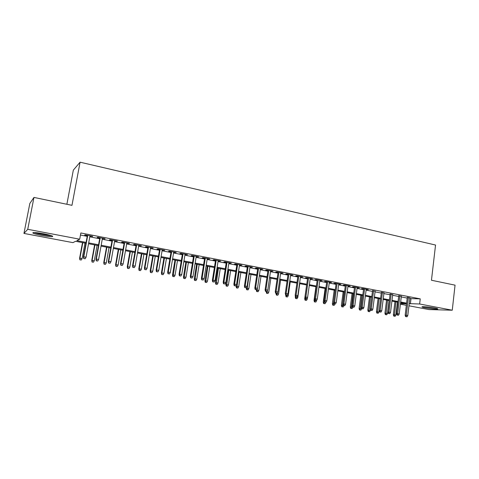 <?xml version="1.0" encoding="UTF-8"?>
<svg xmlns="http://www.w3.org/2000/svg" width="479" height="479" viewBox="0 0 479 479"><rect width="100%" height="100%" fill="white"/><g stroke="black" fill="none" stroke-linecap="round" stroke-linejoin="round"><path stroke-width="0.72" d="M43.817 233.818C51.145 235.327 53.947 236.285 52.211 236.692C50.145 236.758 46.673 236.345 41.793 235.452C34.434 233.962 31.608 232.998 33.308 232.56C35.398 232.495 38.901 232.914 43.817 233.818M434.752 308.015C437.381 308.536 438.327 308.877 437.578 309.051C434.878 309.165 430.717 308.739 425.095 307.787C422.424 307.267 421.472 306.919 422.227 306.746C424.909 306.626 429.088 307.051 434.752 308.015M66.874 204.276L73.329 170.135L80.083 162.189L435.543 245.038L431.459 280.245L455.05 285.155L452.26 310.212L428.992 309.566L408.952 305.8M406.348 305.309L400.396 304.195M397.786 303.704L397.462 303.638L397.792 303.644M397.642 302.165L397.462 303.638M85.945 243.254L75.574 241.296L72.928 242.631L23.95 233.423L27.734 229.303L79.7 239.207L76.856 240.644L86.1 242.398M27.734 229.303L33.973 197.42L29.836 203.455L23.95 233.423M89.926 236.129L92.687 236.309L85.148 234.848L84.645 235.105L87.346 235.632M102.386 238.536L105.117 238.716L97.68 237.273L97.135 237.524L99.8 238.039M114.679 240.913L117.379 241.087L110.038 239.668L109.446 239.901L112.086 240.416M126.797 243.26L129.468 243.428L122.235 242.027L121.594 242.254L124.205 242.757M138.754 245.571L141.395 245.739L134.258 244.356L133.575 244.565L136.156 245.068M150.556 247.853L153.166 248.014L146.125 246.649L145.394 246.853L147.951 247.35M162.195 250.104L164.776 250.26L157.831 248.918L157.058 249.11L159.591 249.601M173.679 252.325L176.236 252.481L169.38 251.152L168.566 251.337L171.069 251.816M185.014 254.517L187.54 254.666L180.775 253.361L179.924 253.529L182.403 254.008M196.198 256.678L198.701 256.828L192.019 255.535L191.133 255.696L193.582 256.175M207.233 258.81L209.712 258.959L203.12 257.684L202.192 257.84L204.623 258.307M218.131 260.917L220.585 261.067L214.077 259.804L213.113 259.947L215.52 260.414M228.89 263.001L231.315 263.145L224.896 261.899L223.897 262.031L226.274 262.492M239.512 265.055L241.913 265.192L235.572 263.965L234.536 264.091L236.895 264.546M249.996 267.078L252.373 267.216L246.116 266.007L245.044 266.12L247.38 266.575M260.348 269.084L262.702 269.216L256.522 268.018L255.421 268.132L257.732 268.575M270.575 271.06L272.904 271.192L266.797 270.012L265.665 270.108L267.953 270.551M280.67 273.012L282.975 273.144L276.946 271.976L275.784 272.066L278.048 272.503M290.639 274.94L292.926 275.066L286.975 273.916L285.777 274L288.023 274.431M300.489 276.844L302.752 276.97L296.872 275.832L295.651 275.91L297.872 276.335M310.218 278.724L312.464 278.85L306.65 277.724L305.398 277.796L307.602 278.221M319.828 280.586L322.05 280.706L316.314 279.592L315.032 279.658L317.212 280.077M329.324 282.418L331.522 282.538L325.852 281.442L324.546 281.496L326.708 281.915M338.707 284.233L340.886 284.352L335.282 283.263L333.947 283.317L336.09 283.73M347.976 286.029L350.131 286.143L344.599 285.071L343.239 285.113L345.359 285.52M357.136 287.795L359.274 287.909L353.801 286.849L352.418 286.885L354.52 287.292M366.184 289.55L368.303 289.657L362.896 288.609L361.489 288.639L363.573 289.041M375.129 291.28L372.524 290.771M383.972 292.986L381.368 292.483M392.708 294.675L390.104 294.172M401.348 296.345L398.744 295.842M409.82 298.591L420.239 298.854L80.855 232.968L79.7 239.207M80.472 235.039L87.214 236.339M89.801 236.836L99.674 238.746M102.261 239.243L111.96 241.117M114.553 241.614L124.079 243.452M126.678 243.955L136.036 245.763M138.635 246.26L147.831 248.038M150.436 248.541L159.471 250.283M162.076 250.786L170.955 252.499M173.566 253.002L182.289 254.684M184.9 255.187L193.474 256.846M196.085 257.349L204.515 258.971M207.132 259.48L215.412 261.079M218.029 261.582L226.172 263.151M228.788 263.66L236.794 265.204M239.41 265.707L247.278 267.228M249.894 267.731L257.636 269.222M260.253 269.731L267.857 271.198M270.479 271.701L277.958 273.144M280.574 273.653L287.933 275.072M290.549 275.575L297.782 276.97M300.399 277.479L307.512 278.85M310.129 279.353L317.128 280.706M319.744 281.209L326.624 282.538M329.241 283.041L336.007 284.346M338.623 284.849L345.281 286.137M347.892 286.64L354.442 287.903M357.053 288.406L363.495 289.651M366.106 290.154L372.446 291.376M375.057 291.879L381.29 293.082M383.895 293.585L390.032 294.771M392.636 295.274L398.672 296.441M401.276 296.938L407.216 298.088M409.886 297.998L407.288 297.495M33.973 197.42L71.964 205.335L80.083 162.189M420.239 298.854L419.634 303.991L452.26 310.212M409.216 303.626L419.634 303.991M88.687 242.889L98.578 244.763M101.171 245.254L110.888 247.098M113.487 247.589L123.031 249.397M125.63 249.888L135.006 251.667M137.611 252.158L146.825 253.906M149.43 254.397L158.483 256.115M161.094 256.606L169.985 258.295M172.602 258.792L181.337 260.444M183.954 260.941L192.546 262.57M195.163 263.067L203.605 264.665M206.221 265.162L214.52 266.731M217.137 267.228L225.292 268.773M227.914 269.27L235.931 270.791M238.554 271.288L246.434 272.779M249.056 273.275L256.804 274.748M259.426 275.245L267.048 276.688M269.671 277.185L277.161 278.604M279.784 279.101L287.149 280.496M289.771 280.993L297.016 282.365M299.638 282.861L306.764 284.215M309.386 284.706L316.391 286.035M319.014 286.532L325.9 287.837M328.522 288.334L335.3 289.621M337.917 290.118L344.587 291.376M347.203 291.873L353.759 293.118M356.376 293.615L362.831 294.836M365.441 295.333L371.788 296.531M374.404 297.028L380.643 298.213M383.26 298.704L389.403 299.872M392.008 300.363L398.055 301.513M400.66 302.004L406.611 303.129M400.456 303.686L406.186 303.782L400.576 302.716M397.965 302.225L391.924 301.081M389.313 300.59L383.17 299.429M380.554 298.938L374.309 297.752M371.698 297.261L365.351 296.064M362.735 295.567L356.28 294.346M353.664 293.855L347.107 292.615M344.485 292.118L337.821 290.861M335.198 290.364L328.42 289.082M325.798 288.586L318.906 287.286M316.284 286.789L309.278 285.466M306.656 284.969L299.531 283.622M296.908 283.125L289.663 281.754M287.041 281.263L279.67 279.868M277.048 279.371L269.557 277.958M266.935 277.461L259.313 276.018M256.69 275.527L248.936 274.06M246.314 273.563L238.434 272.072M235.812 271.581L227.788 270.06M225.172 269.569L217.011 268.024M214.394 267.527L206.09 265.965M203.473 265.468L195.031 263.869M192.414 263.378L183.822 261.756M181.206 261.259L172.464 259.606M169.853 259.115L160.956 257.433M158.345 256.936L149.292 255.229M146.682 254.732L137.467 252.99M134.862 252.499L125.486 250.727M122.881 250.236L113.337 248.433M110.739 247.942L101.021 246.104M98.429 245.613L88.531 243.745M410.982 298.812L410.377 303.848M348.802 285.879L348.76 286.179M339.575 284.095L339.539 284.394M330.241 282.293L330.205 282.592M320.798 280.46L320.756 280.76M311.236 278.61L311.194 278.916M301.554 276.736L301.513 277.042M291.759 274.838L291.717 275.15M281.838 272.922L281.796 273.228M271.797 270.976L271.755 271.288M261.63 269.006L261.582 269.324M251.331 267.019L251.283 267.33M240.907 264.995L240.859 265.312M230.345 262.953L230.297 263.27M219.651 260.881L219.598 261.205M208.814 258.786L208.766 259.109M197.839 256.66L197.785 256.983M186.72 254.511L186.666 254.834M175.452 252.331L175.398 252.655M164.034 250.116L163.98 250.445M152.466 247.877L152.412 248.212M140.742 245.607L140.682 245.943M128.857 243.308L128.803 243.643M116.816 240.979L116.756 241.314M104.602 238.614L104.542 238.955M92.219 236.219L92.16 236.56M407.324 297.208L405.156 315.224L406.252 315.272L408.395 297.417M406.186 316.661L407.042 316.811L406.186 316.661L406.252 315.272L407.785 315.553L409.922 297.71M405.156 315.224L405.581 316.631M407.042 316.811L407.785 315.553M393.756 316.098L395.169 316.272L393.756 316.098L393.349 314.733L395.894 315.044L397.474 302.135M394.331 316.122L395.971 301.848M393.349 314.733L394.953 301.656M395.894 315.044L395.169 316.272M435.393 308.147L424.478 306.734M423.777 306.704L436.094 308.29M50.786 235.452C47.87 235.572 37.727 233.734 34.979 232.584M39.098 233.034L46.822 234.435M34.123 232.549C37.548 233.836 47.996 235.722 51.588 235.716M398.779 295.555L396.57 313.673L397.648 313.715L399.839 295.759M397.594 315.11L398.456 315.266L397.594 315.11L397.648 313.715L399.205 313.996L401.384 296.058M396.57 313.673L396.995 315.086M398.456 315.266L399.205 313.996M390.14 293.884L387.888 312.098L388.954 312.134L391.181 294.088M388.9 313.541L389.774 313.697L388.9 313.541L388.954 312.134L390.523 312.422L392.744 294.387M387.888 312.098L388.307 313.517M389.774 313.697L390.523 312.422M381.404 292.19L379.105 310.506L380.152 310.542L382.428 292.388M380.104 311.955L380.985 312.116L380.104 311.955L380.152 310.542L381.745 310.829L384.008 292.699M379.105 310.506L379.518 311.931M380.985 312.116L381.745 310.829M372.56 290.484L370.219 308.895L371.249 308.925L373.566 290.675M371.201 310.35L372.099 310.512L371.201 310.35L371.249 308.925L372.86 309.218L375.165 290.987M370.219 308.895L370.632 310.332M372.099 310.512L372.86 309.218M385.338 314.589L386.751 314.763L385.338 314.589L384.936 313.218L387.481 313.529L389.086 300.549M385.906 314.613L387.565 300.261M384.936 313.218L386.565 300.07M387.481 313.529L386.751 314.763M376.823 313.062L378.236 313.236L376.823 313.062L376.422 311.685L378.967 311.997L379.14 310.631M377.38 313.086L379.069 298.656M376.422 311.685L378.087 298.471M378.967 311.997L378.236 313.236M368.207 311.518L369.626 311.697L368.207 311.518L367.812 310.135L370.363 310.446L370.453 309.721M368.758 311.542L370.477 297.028M367.812 310.135L369.507 296.848M370.363 310.446L369.626 311.697M359.501 309.961L360.921 310.135L359.501 309.961L359.106 308.566L361.675 308.716M360.04 309.979L361.783 295.387M359.106 308.566L360.831 295.208M361.657 308.877L360.921 310.135M363.615 288.747L361.226 307.267L362.238 307.296L364.603 288.939M362.202 308.727L363.106 308.889L362.202 308.727L362.238 307.296L363.866 307.59L366.225 289.256M361.226 307.267L361.633 308.71M363.106 308.889L363.866 307.59M350.688 308.38L352.107 308.554L350.688 308.38L350.299 306.979L352.873 307.129M351.221 308.398L352.993 293.729M350.299 306.979L352.059 293.549M352.849 307.29L352.107 308.554M354.562 286.999L352.125 305.62L353.125 305.644L355.532 287.184M353.089 307.081L354.005 307.249L353.089 307.081L353.125 305.644L354.771 305.943L357.172 287.502M352.125 305.62L352.532 307.069M354.005 307.249L354.771 305.943M341.778 306.782L343.198 306.955L341.778 306.782L341.389 305.374L343.964 305.524M342.299 306.799L344.102 292.046M341.389 305.374L343.18 291.873M343.946 305.686L343.198 306.955M345.401 285.227L342.916 303.949L343.898 303.967L346.353 285.406M343.868 305.422L344.796 305.59L343.868 305.422L343.898 303.967L345.569 304.273L348.011 285.729M342.916 303.949L343.323 305.41M344.796 305.59L345.569 304.273M332.761 305.165L334.186 305.339L332.761 305.165L332.378 303.752L334.941 303.896M333.276 305.177L335.102 290.346M332.378 303.752L334.204 290.172M334.935 304.063L334.186 305.339M336.132 283.43L333.6 302.261L334.564 302.279L337.066 283.61M334.534 303.74L334.564 302.279L336.252 302.584L338.743 283.933M333.6 302.261L334.001 303.728M335.474 303.908L336.252 302.584M323.642 303.53L325.061 303.704L323.642 303.53L323.259 302.111L325.846 302.201M324.145 303.542L324.307 301.069M323.259 302.111L325.121 288.46M325.816 302.423L325.061 303.704M326.75 281.616L324.169 300.555L325.109 300.561L327.666 281.79M325.091 302.033L326.037 302.207L325.091 302.033L325.109 300.561L326.822 300.872L329.366 282.119M324.169 300.555L324.564 302.027M326.037 302.207L326.822 300.872M314.416 301.878L315.835 302.051L314.416 301.878L314.032 300.447L316.595 300.758L316.673 300.171M314.907 301.884L314.966 300.117M314.032 300.447L315.93 286.723M316.595 300.758L315.835 302.051M317.254 279.778L314.625 298.824L315.547 298.83L318.152 279.952M315.529 300.309L316.493 300.483L315.529 300.309L315.547 298.83L317.278 299.141L319.87 280.281M314.625 298.824L315.02 300.303M316.493 300.483L317.278 299.141M305.075 300.207L306.5 300.381L305.075 300.207L304.698 298.764L307.261 299.076L307.458 297.663M305.56 300.207L305.59 298.603M304.698 298.764L306.632 284.963M307.261 299.076L306.5 300.381M307.644 277.916L304.961 297.076L305.865 297.076L308.518 278.083M305.853 298.567L306.829 298.74L305.853 298.567L305.865 297.076L307.614 297.393L310.26 278.425M304.961 297.076L305.351 298.561M306.829 298.74L307.614 297.393M295.627 298.513L297.052 298.686L295.627 298.513L295.256 297.064L297.818 297.375L299.752 283.664M296.1 298.513L296.13 296.902M295.256 297.064L295.387 296.112M297.818 297.375L297.052 298.686M297.914 276.03L295.178 295.303L296.064 295.298L298.77 276.197M296.058 296.8L297.04 296.974L296.058 296.8L296.064 295.298L297.836 295.621L300.531 276.539M295.178 295.303L295.567 296.8M297.04 296.974L297.836 295.621M286.065 296.8L287.49 296.968L286.065 296.8L285.7 295.345L288.262 295.651L290.238 281.868M286.532 296.8L286.55 295.172M285.7 295.345L285.741 295.028M288.262 295.651L287.49 296.968M288.065 274.126L285.28 293.507L286.137 293.501L288.897 274.287M286.137 295.01L287.137 295.19L286.137 295.01L286.137 293.501L287.933 293.825L290.687 274.635M285.28 293.507L285.664 295.01M287.137 295.19L287.933 293.825M276.389 295.064L277.814 295.238L276.389 295.064L276.024 293.603L278.586 293.908L280.598 280.041M276.844 295.064L276.868 293.382M276.024 293.603L276.072 293.286M278.586 293.908L277.814 295.238M278.095 272.198L275.251 291.693L276.09 291.675L278.904 272.353M276.096 293.196L277.107 293.382L276.096 293.196L276.09 291.675L277.91 292.004L280.712 272.701M275.251 291.693L275.629 293.202M277.107 293.382L277.91 292.004M266.599 293.31L268.024 293.477L266.599 293.31L266.234 291.837L268.797 292.148L270.851 278.203M267.037 293.304L267.102 291.286M266.234 291.837L266.282 291.519M268.797 292.148L268.024 293.477M268 270.24L265.103 289.849L265.917 289.831L268.785 270.396M265.929 291.364L266.953 291.549L265.929 291.364L265.917 289.831L267.755 290.166L270.617 270.749M265.103 289.849L265.474 291.376M266.953 291.549L267.755 290.166M256.684 291.531L258.109 291.705L256.684 291.531L256.325 290.052L258.894 290.364L260.983 276.335M257.109 291.525L257.313 288.592M256.325 290.052L256.379 289.699M258.894 290.364L258.109 291.705M257.78 268.264L254.822 287.987L255.612 287.963L258.54 268.414M255.63 289.508L256.666 289.693L255.63 289.508L255.612 287.963L257.48 288.304L260.396 268.773M254.822 287.987L255.193 289.52M256.666 289.693L257.48 288.304M246.649 289.735L248.074 289.903L246.649 289.735L246.296 288.25L248.858 288.556L250.99 274.449M247.062 289.723L249.182 274.108M246.296 288.25L246.398 287.568M248.858 288.556L248.074 289.903M247.427 266.258L244.41 286.101L245.182 286.071L248.164 266.402M245.206 287.628L246.254 287.819L245.206 287.628L245.182 286.071L247.068 286.418L250.044 266.767M244.41 286.101L244.775 287.639M246.254 287.819L247.068 286.418M236.494 287.915L237.919 288.083L236.494 287.915L236.141 286.418L238.704 286.723L240.877 272.539M236.895 287.897L239.045 272.192M236.141 286.418L236.404 284.712M238.704 286.723L237.919 288.083M236.943 264.228L233.866 284.191L234.614 284.155L237.656 264.366M234.644 285.724L235.704 285.915L234.644 285.724L234.614 284.155L236.524 284.502L239.56 264.737M233.866 284.191L234.231 285.741M235.704 285.915L236.524 284.502M226.208 286.071L227.633 286.238L226.208 286.071L225.86 284.568L228.429 284.873L230.638 270.599M226.597 286.053L228.782 270.252M225.86 284.568L228.106 270.12M228.429 284.873L227.633 286.238M226.322 262.175L223.19 282.257L223.909 282.215L227.016 262.306M223.944 283.796L225.022 283.987L223.944 283.796L223.909 282.215L225.843 282.568L228.938 262.684M223.19 282.257L223.543 283.813M225.022 283.987L225.843 282.568M215.795 284.203L217.221 284.37L215.795 284.203L215.454 282.694L218.017 282.999L220.274 268.641M216.173 284.185L218.394 268.288M215.454 282.694L217.741 268.162M218.017 282.999L217.221 284.37M215.568 260.091L212.371 280.299L213.065 280.251L216.233 260.223M213.107 281.838L214.197 282.035L213.107 281.838L213.065 280.251L215.029 280.61L218.184 260.6M212.371 280.299L212.724 281.862M214.197 282.035L215.029 280.61M205.252 282.317L206.677 282.484L205.252 282.317L204.916 280.796L207.479 281.095L209.778 266.659M205.617 282.293L207.874 266.3M204.916 280.796L207.251 266.18M207.479 281.095L206.677 282.484M204.677 257.983L201.414 278.311L202.078 278.263L205.311 258.109M202.132 279.862L203.234 280.059L202.132 279.862L202.078 278.263L204.066 278.622L207.287 258.492M201.414 278.311L201.761 279.886M203.234 280.059L204.066 278.622M194.576 280.401L196.001 280.568L194.576 280.401L194.24 278.874L196.803 279.173L199.15 264.647M194.923 280.377L197.222 264.282M194.24 278.874L196.624 264.174M196.803 279.173L196.001 280.568M193.636 255.846L190.313 276.299L190.953 276.245L194.246 255.966M191.007 277.856L192.127 278.054L191.007 277.856L190.953 276.245L192.965 276.611L196.246 256.355M190.313 276.299L190.654 277.886M192.127 278.054L192.965 276.611M183.762 278.461L185.187 278.628L183.762 278.461L183.433 276.928L185.996 277.227L188.385 262.618M184.098 278.437L186.433 262.247M183.433 276.928L185.858 262.139M185.996 277.227L185.187 278.628M182.457 253.684L179.062 274.263L179.673 274.198L183.038 253.798M179.739 275.82L180.876 276.024L179.739 275.82L179.673 274.198L181.715 274.569L185.062 254.187M179.062 274.263L179.397 275.856M180.876 276.024L181.715 274.569M172.811 276.503L174.236 276.664L172.811 276.503L172.488 274.958L175.051 275.257L177.481 260.552M173.129 276.467L175.506 260.181M172.488 274.958L174.961 260.079M175.051 275.257L174.236 276.664M171.123 251.493L167.662 272.198L168.249 272.126L171.674 251.595M168.321 273.76L169.47 273.97L168.321 273.76L168.249 272.126L170.314 272.503L173.733 251.996M167.662 272.198L167.997 273.796M169.47 273.97L170.314 272.503M161.722 274.515L163.141 274.677L161.722 274.515L161.399 272.958L163.962 273.258L166.441 258.468M162.022 274.479L161.95 272.892L164.441 258.091M161.399 272.958L163.92 257.989M163.962 273.258L163.141 274.677M159.645 249.266L156.112 270.108L156.669 270.03L160.166 249.367M156.747 271.677L157.914 271.886L156.747 271.677L156.669 270.03L158.765 270.407L162.249 249.775M156.112 270.108L156.441 271.713M157.914 271.886L158.765 270.407M148.011 247.014L144.407 267.983L144.927 267.899L148.496 247.11M145.017 269.557L146.197 269.773L145.017 269.557L144.927 267.899L147.053 268.282L150.61 247.517M144.407 267.983L144.73 269.605M146.197 269.773L147.053 268.282M136.216 244.733L132.539 265.833L133.03 265.743L136.677 244.823M133.132 267.414L134.324 267.629L133.132 267.414L133.03 265.743L135.186 266.132L138.814 245.236M132.539 265.833L132.857 267.462M134.324 267.629L135.186 266.132M150.484 272.497L151.903 272.665L150.484 272.497L150.172 270.94L152.729 271.234L155.256 256.355M150.771 272.461L150.693 270.869L153.232 255.972M150.172 270.94L152.741 255.876M152.729 271.234L151.903 272.665M139.102 270.461L140.521 270.623L139.102 270.461L138.796 268.887L141.347 269.18L143.928 254.211M139.371 270.419L139.287 268.809L141.874 253.822M138.796 268.887L141.413 253.738M141.347 269.18L140.521 270.623M127.57 268.39L128.989 268.557L127.57 268.39L127.264 266.815L129.821 267.102L132.449 252.044M127.827 268.348L127.725 266.725L130.366 251.649M127.264 266.815L129.935 251.571M129.821 267.102L128.989 268.557M124.265 242.422L120.516 263.654L120.971 263.558L124.69 242.5M121.079 265.24L122.289 265.462L121.079 265.24L120.971 263.558L123.157 263.953L126.857 242.925M120.516 263.654L120.822 265.294M122.289 265.462L123.157 263.953M115.882 266.3L117.301 266.462L115.882 266.3L115.589 264.713L118.139 265.001L120.822 249.846M116.122 266.246L116.02 264.618L118.708 249.445M115.589 264.713L118.313 249.373M118.139 265.001L117.301 266.462M112.146 240.075L108.32 261.444L108.745 261.342L112.541 240.153M108.859 263.037L110.092 263.258L108.859 263.037L108.745 261.342L110.96 261.744L114.738 240.578M108.32 261.444L108.625 263.097M110.092 263.258L110.96 261.744M104.045 264.174L105.458 264.336L104.045 264.174L103.751 262.582L106.302 262.869L109.032 247.619M104.266 264.121L104.153 262.48L106.895 247.212M103.751 262.582L106.53 247.146M106.302 262.869L105.458 264.336M99.866 237.698L95.962 259.205L96.351 259.091L100.219 237.764M96.477 260.804L97.722 261.031L96.477 260.804L96.351 259.091L98.596 259.498L102.452 238.201M95.962 259.205L96.255 260.863M97.722 261.031L98.596 259.498M92.046 262.025L93.459 262.187L92.046 262.025L91.758 260.42L94.303 260.708L97.093 245.362M92.249 261.971L92.13 260.313L94.926 244.949M91.758 260.42L94.591 244.889M94.303 260.708L93.459 262.187M87.412 235.285L83.424 256.936L83.783 256.816L87.729 235.351M83.915 258.54L85.178 258.768L83.915 258.54L83.783 256.816L86.058 257.229L89.992 235.788M83.424 256.936L83.717 258.606M85.178 258.768L86.058 257.229M79.885 259.846L81.292 260.007L79.885 259.846L79.604 258.229L82.143 258.516L84.987 243.075M80.071 259.786L79.939 258.115L82.795 242.655M79.604 258.229L82.49 242.602M82.143 258.516L81.292 260.007"/></g></svg>
